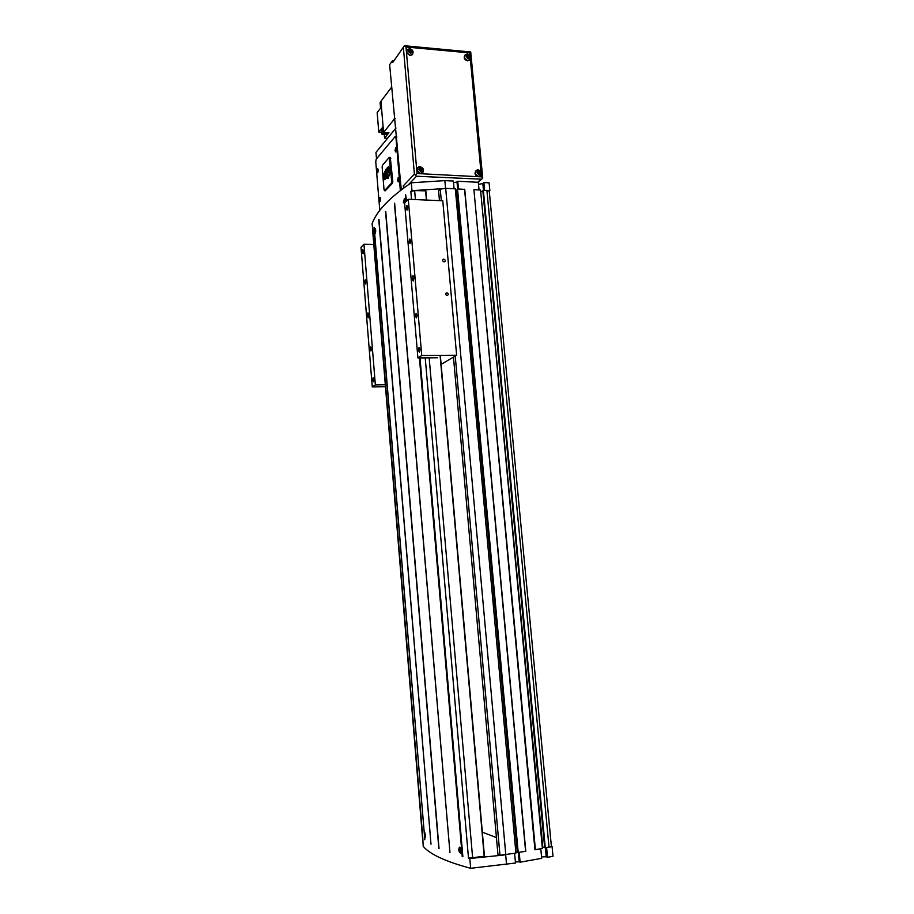 <?xml version="1.0" encoding="UTF-8"?>
<svg xmlns="http://www.w3.org/2000/svg" width="914" height="914" viewBox="0 0 914 914"><rect width="100%" height="100%" fill="white"/><g stroke="black" fill="none" stroke-linecap="round" stroke-linejoin="round"><path stroke-width="1.37" d="M469.83 59.776L467.477 60.861C464.335 59.718 463.467 57.833 464.86 55.206M412.465 54.417L409.906 55.663L406.433 52.144L407.096 50.041M480.49 175.808L478.342 176.71C474.994 175.499 474.195 173.511 475.943 170.769M422.622 172.632L420.257 173.683L416.75 170.21L417.641 167.776M424.439 834.322L424.576 832.071L425.581 835.247L425.421 837.51L424.439 834.322M425.501 835.19L425.376 837.167L424.622 832.403L425.501 835.19M458.714 849.712L459.342 847.244C460.439 846.97 461.204 848.055 461.627 850.523L460.987 852.991C459.891 853.265 459.136 852.168 458.714 849.712M461.444 850.466L460.885 852.636C459.811 852.739 459.148 851.779 458.897 849.757L459.445 847.598C460.507 847.495 461.182 848.443 461.444 850.466M374.843 231.893L375.117 228.58L375.711 230.294L375.414 233.607L374.843 231.893M375.654 230.397L375.391 233.298L375.14 228.9L375.654 230.397M404.696 203.913L403.291 202.165L404.479 198.567L405.793 200.372L405.725 201.868M404.673 203.582L403.44 202.051L404.479 198.909L405.633 200.486L405.519 202.085M380.715 198.795L380.007 197.435L379.447 200.166L380.144 201.514L380.715 198.795M379.481 200.12L380.144 201.388L380.67 198.829L380.018 197.561L379.481 200.12M378.316 170.073L377.642 168.747L377.071 171.524L377.745 172.837L378.316 170.073M377.105 171.478L377.745 172.712L378.282 170.118L377.642 168.884L377.105 171.478M398.938 179.007L398.184 177.624L397.556 180.504L398.31 181.897L398.938 179.007M397.601 180.458L398.31 181.76L398.892 179.053L398.184 177.762L397.601 180.458M396.379 149.062L395.659 147.714L395.019 150.65L395.739 151.998L396.379 149.062M395.054 150.604L395.739 151.861L396.345 149.108L395.659 147.851L395.054 150.604M515.393 861.891L519.209 861.822L518.364 852.693M541.545 856.852L546.252 856.806L545.418 847.941M397.978 179.007L398.138 180.915L398.504 179.03M379.824 198.749L379.984 200.577L380.304 198.761M377.448 170.084L377.596 171.912L377.928 170.107M395.431 149.119L395.591 151.027L395.968 149.153M424.747 834.585L425.204 835.922L425.159 834.516M459.536 849.94L460.382 849.083L460.576 851.322L459.536 849.94L460.61 849.757M514.616 853.356L515.496 863.022L470.664 868.3C445.575 861.571 429.751 854.236 423.205 846.307L422.759 837.384M470.664 868.3L469.807 858.497L468.505 858.166L425.227 357.877M454.075 188.764L453.367 181.041L444.855 180.618L411.289 182.789L411.963 190.672L410.832 191.414L414.636 190.592L425.833 190.832L426.632 200.075M411.289 182.789C389.672 197.435 376.614 211.088 372.089 223.781L372.958 231.025M422.474 837.464L372.684 230.991M375.083 231.448L375.288 230.008L375.437 231.459M403.988 201.663L404.719 200.097L404.891 202.051L404.342 202.44L403.988 201.663L404.948 201.697M401.28 189.872L389.638 64.654L392.574 60.575L393.603 60.667M403.76 46.625L392.746 62.46L404.411 45.723L470.721 51.972L482.729 178.15L478.308 182.297L479.039 189.952M403.405 47.745L414.408 174.151L416.51 176.231L481.724 179.19M404.376 187.576L403.325 185.873L403.485 187.816L402.183 189.187M415.584 175.065L417.035 173.523L416.75 170.21L405.987 47.002L404.319 45.78M481.244 174.882L482.638 178.516M470.721 51.972L469.762 52.932L405.987 47.002M392.746 62.46L392.574 60.575M395.991 128.051L375.962 152.364L376.499 158.865M396.71 136.494L395.545 136.46M489.264 191.095L551.393 846.433L552.09 846.684L544.675 847.724L482.832 190.615L486.899 190.329L489.264 191.095L489.847 190.58L488.247 190.512M542.288 847.301L544.63 847.187M542.402 848.466L534.93 849.7L473.909 189.701L480.57 190.021L542.402 848.466M525.79 851.311L517.678 852.511L457.514 188.924L464.746 189.392L525.79 851.311M517.644 852.077L515.827 852.191M505.819 854.91L445.689 188.364L455.309 188.821L515.919 853.128L499.969 855.23L455.229 356.06M542.79 847.209L480.73 191.734M481.21 191.757L482.9 191.403M484.603 190.215L483.883 182.572L489.104 182.834L489.847 190.58M546.618 847.724L547.52 857.286L553.004 856.304L552.09 846.684M551.393 846.433L550.411 846.981M545.315 847.964L483.357 190.158M535.41 849.7L473.909 189.701M478.319 182.297L457.765 181.269L458.474 188.97M540.791 848.752L541.694 858.326L520.112 862.199L519.232 852.545M525.619 851.425L464.563 189.255M518.227 852.728L457.514 188.924M457.114 189.975L455.435 190.181M517.278 851.939L456.817 190.249M445.689 188.364L440.262 189.107L438.583 190.74L439.463 200.634M441.302 200.714L440.262 189.107M499.969 855.23L497.936 854.396L453.458 357.111M496.428 837.555L482.329 832.174M444.158 188.57L411.963 190.672M483.883 182.572L482.832 183.508L483.46 190.158M478.525 184.4L482.832 183.508M457.765 181.269L457.011 181.977L457.651 188.935M453.515 182.663L457.011 181.977M444.855 180.618L445.552 188.375M484.454 856.269L440.331 355.363L484.454 856.269L468.505 858.166M504.162 855.001L469.807 858.497M547.52 857.286L546.252 856.806M520.112 862.199L519.209 861.822M506.55 864.633L505.682 854.91M394.631 203.239L449.962 852.693L394.425 203.319M406.204 201.377L405.416 194.888L406.033 201.548M405.645 194.808L406.524 201.057M374.157 227.232L424.827 839.76L374.009 227.3M378.944 219.509L430.997 844.193L378.773 219.577M419.469 357.922L462.256 856.658L462.872 856.681L420.006 357.911M438.834 848.478L385.559 211.568M400.343 190.58L395.956 137.694L395.156 136.552L376.191 159.23L375.757 161.744L379.801 210.391M395.191 118.649L394.242 118.58M404.182 200.486L404.913 200.52M459.936 851.14L460.633 851.025M395.328 150.284L395.991 150.33M377.356 171.192L377.962 171.226M379.733 199.846L380.35 199.88M397.876 180.161L398.55 180.195M419.252 169.49L419.88 168.21L421.365 168.29L422.234 169.65L421.605 170.929L420.12 170.849L419.252 169.49M477.462 172.597L478.056 171.329L479.484 171.409L480.33 172.746L479.736 174.003L478.296 173.934L477.462 172.597M477.668 172.163L478.628 172.209L479.256 173.98M479.484 171.409L478.628 172.209M480.33 172.746L479.462 173.546M419.469 169.044L420.589 169.101L421.228 170.907M421.365 168.29L420.589 169.101M422.234 169.65L421.457 170.461M408.901 51.298L409.529 50.076L411.003 50.213L411.848 51.561L411.231 52.784L409.758 52.646L408.901 51.298M466.586 56.588L467.18 55.388L468.596 55.514L469.43 56.839L468.836 58.039L467.42 57.913L466.586 56.588M466.677 56.394L467.762 56.497L468.505 58.016M468.596 55.514L467.762 56.497M469.43 56.839L468.596 57.822M409.004 51.104L410.249 51.218L411.003 52.761M411.003 50.213L410.249 51.218M411.848 51.561L411.094 52.578M368.856 314.702L367.942 312.862L367.348 315.947L368.262 317.786L368.856 314.702M371.45 348.485L370.661 346.909L370.181 349.411L370.97 350.999L371.45 348.485M364.777 282.495L365.28 279.878L366.011 281.363L365.509 283.98L364.777 282.495M373.952 379.31L373.141 377.676L372.672 380.144L373.483 381.778L373.952 379.31M362.344 252.39L362.858 249.728L363.566 251.167L363.052 253.829L362.344 252.39M414.008 277.525L412.888 275.548L412.134 279.067L413.254 281.044L414.008 277.525M417.07 315.067L416.099 313.365L415.493 316.221L416.464 317.923L417.07 315.067M420.017 349.331L419.012 347.571L418.429 350.37L419.423 352.13L420.017 349.331M409.118 241.947L409.769 238.954L410.66 240.531L410.009 243.524L409.118 241.947M406.25 208.563L406.913 205.513L407.781 207.044L407.107 210.094L406.25 208.563M447.095 295.542L447.232 295.53C448.717 294.537 448.591 293.611 446.855 292.754L446.706 292.754C445.232 293.76 445.358 294.685 447.095 295.542M444.09 261.907L444.341 261.884C445.712 260.856 445.541 259.942 443.85 259.142L443.598 259.153C442.239 260.193 442.399 261.107 444.09 261.907M374.066 244.552L363.955 244.267L360.996 247.26L372.272 386.885L385.742 386.645M441.119 364.366L456.634 355.238L442.764 200.772L408.284 199.275L404.616 202.988L417.904 357.934L437.555 357.774M385.582 384.748L375.357 384.92L372.272 386.885M456.634 355.238L421.742 355.5L417.904 357.934M375.357 384.92L363.955 244.267M421.742 355.5L408.284 199.275M384.268 134.495L384.566 138.117L387.365 134.689L382.029 134.358L381.538 128.6L378.784 132.062L377.162 112.639L380.578 108.16L380.098 102.437L391.558 87.207M381.846 132.256L378.784 132.062M387.844 132.679L387.959 133.97L382.612 133.627L382.132 127.857L383.195 127.937M387.959 133.97L388.953 132.747L383.572 132.404L380.955 101.271M383.092 126.658L382.132 127.857M383.572 132.404L394.688 118.614M384.566 138.117L387.513 138.3L395.991 128.006M382.029 134.358L382.612 133.627M390.301 157.494L392.792 181.532L392.483 183.257L385.365 190.683M384.051 189.849L384.566 190.638L391.363 183.2L391.672 181.475L389.261 157.368L382.44 165.274L382.143 166.976L384.051 189.849M384.211 173.134L383.583 174.505L384.04 179.704L384.965 179.544L385.537 177.624L388.336 178.161L389.981 171.763L388.667 166.485L386.279 170.073L385.594 169.376L385.102 173.717L384.211 173.134M383.583 174.505L384.383 173.249M384.257 179.67L384.097 177.83M384.885 171.375L385.205 174.311L384.246 173.729L383.8 174.517M385.537 177.624L386.771 178.356M388.05 178.47L386.988 178.367M388.359 167.182L388.644 168.679L387.742 167.57L386.279 170.792L385.628 169.993L385.091 171.375M386.93 168.222L387.844 167.171M386.279 170.073L387.148 168.233M385.114 171.352L385.777 169.49M388.37 176.448L387.982 177.076L386.953 172.895L386.176 176.219L387.982 177.076M388.701 171.935L388.678 170.141L388.153 172.518L388.096 168.576M388.119 168.85L387.97 171.352L387.89 168.839M387.273 170.564L386.394 171.752L387.627 168.245L386.256 171.489L385.525 170.849L385.959 175.374L385.434 175.922L385.628 174.288L385.24 175.237L384.291 174.403L384.36 178.344L385.422 176.356L388.016 177.659L389.57 171.946L389.147 169.833M386.256 171.489L387.193 169.501M385.525 170.849L385.548 171.832M385.617 171.821L385.651 172.94M385.731 172.94L385.754 174.037M385.834 174.026L385.868 175.134M385.937 175.122L385.731 176.059M384.428 174.608L384.063 175.282M384.486 175.317L384.52 177.739M384.474 177.739L384.703 178.55M388.05 177.602L385.422 176.356M389.021 169.833L389.17 168.747M388.153 176.436L386.988 172.849M387.97 171.352L387.159 170.267L386.553 171.969M387.33 169.364L387.547 170.918L387.342 169.353M383.8 174.711L384.211 179.018L385.491 176.916L388.039 178.002L389.775 171.661L388.644 167.011L389.604 168.496M385.628 169.993L386.371 170.541M387.742 167.57L388.427 168.016M389.33 175.157L388.039 178.002M385.651 177.008L385.205 178.161M385.114 178.653L384.211 179.018M384.246 173.729L385.228 174.197M470.23 59.284L467.797 60.473C464.415 59.09 463.661 57.102 465.557 54.52L467.351 54.04M468.185 58.61C465.694 57.125 465.58 55.868 467.831 54.817C470.322 56.302 470.436 57.559 468.185 58.61M412.82 53.915L410.203 55.263C406.81 53.96 405.987 51.972 407.735 49.322L409.769 48.705M410.546 53.366C407.975 51.847 407.861 50.556 410.203 49.493C412.774 51.013 412.888 52.304 410.546 53.366M480.993 175.282L478.673 176.391C474.949 174.745 474.377 172.643 476.971 170.073L478.159 169.855M479.073 174.62C476.56 173.192 476.445 171.889 478.708 170.724C481.221 172.152 481.347 173.443 479.073 174.62M423.079 172.083L420.566 173.363C416.773 171.775 416.144 169.65 418.681 166.988L419.983 166.759M420.92 171.546C418.315 170.095 418.201 168.77 420.566 167.582C423.171 169.044 423.285 170.358 420.92 171.546M481.427 176.87L417.035 173.523M469.762 52.932L470.013 55.594M470.344 59.079L480.913 171.364M411.529 199.423L410.832 191.414M480.833 179.521L477.805 182.263M414.408 174.151L403.325 185.873M416.51 176.231L408.387 184.742M549.028 847.301L486.899 190.329M484.203 856.372L440.08 355.363M426.404 200.063L425.593 190.74M472.652 858.143L429.169 357.842M415.413 199.583L414.636 190.592M462.507 856.681L419.652 357.922M439.028 848.5L385.742 211.5M395.956 137.694L396.813 137.74M400.366 189.358L401.235 189.404M384.566 190.638L385.662 190.695M391.672 181.475L392.792 181.532M392.483 183.257L391.363 183.2M390.826 158.271L389.707 158.202M420.063 166.702L418.681 166.988M426.655 200.075L425.833 190.832M462.256 856.658L419.423 357.922M405.999 201.594L405.416 194.888M422.794 837.784L372.912 230.454M420.269 166.714C423.959 168.336 424.473 170.484 421.811 173.157L421.514 173.477M478.388 169.867C482.021 171.535 482.466 173.671 479.736 176.253L479.393 176.562M409.952 48.728C413.242 50.041 413.951 52.064 412.065 54.783L411.768 55.183M467.545 54.052C470.824 55.446 471.453 57.468 469.419 60.118L469.099 60.495M442.742 259.85L443.598 259.153M445.746 293.463L446.706 292.754M385.594 190.752L384.497 190.695M390.369 157.425L389.433 157.379"/></g></svg>
